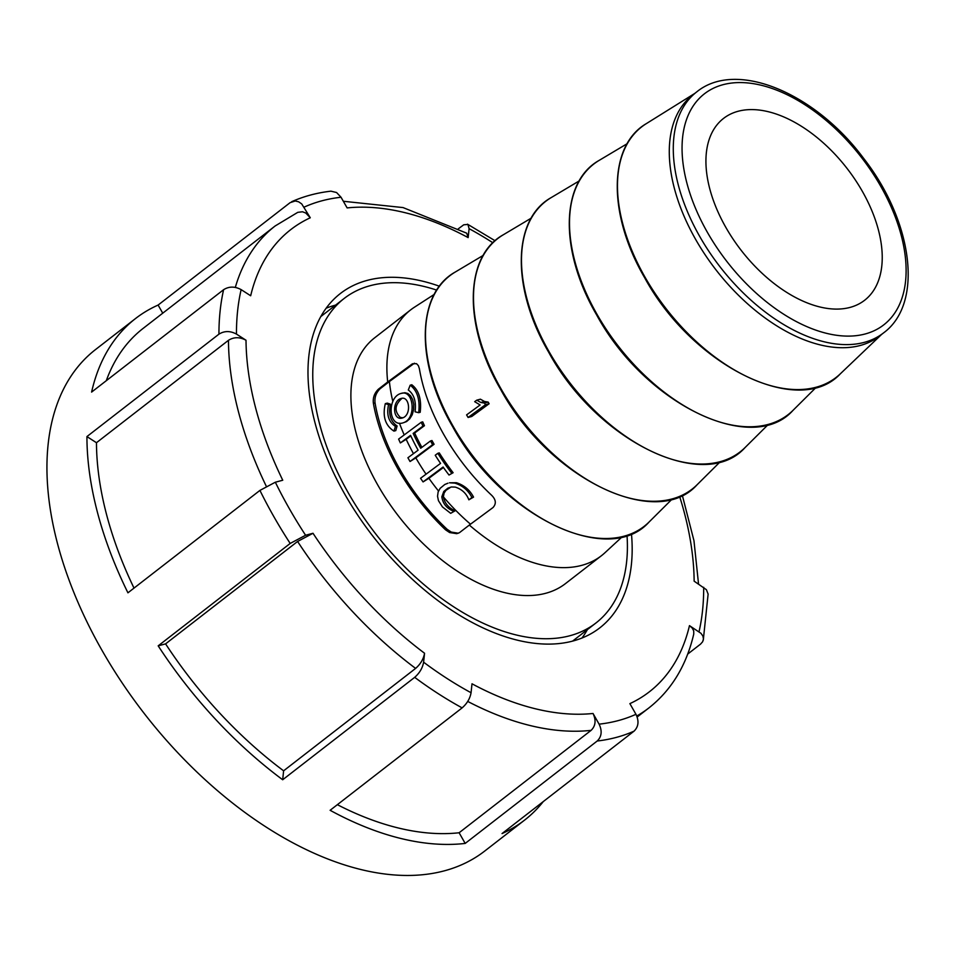 <?xml version="1.0" encoding="UTF-8"?>
<svg xmlns="http://www.w3.org/2000/svg" width="955" height="955" viewBox="0 0 955 955"><rect width="100%" height="100%" fill="white"/><g stroke="black" fill="none" stroke-linecap="round" stroke-linejoin="round"><path stroke-width="1.43" d="M385.307 403.643L387.276 403.117L390.356 404.156C388.387 414.255 390.631 421.525 397.113 425.966L395.776 430.621L393.938 431.111L395.43 426.419C388.649 421.967 386.369 414.709 388.578 404.634L385.307 403.643C382.358 416.308 385.235 425.464 393.938 431.111M392.839 401.53A153.122 89.054 -127.8 0 1 389.389 381.546L380.078 388.781C376.103 392.744 374.42 397.447 375.052 402.903A153.122 89.054 52.2 0 0 447.179 529.345L451.297 532.09L458.364 533.224M470.493 524.188A153.122 89.054 -127.8 0 1 443.371 496.863L444.111 493.043L445.961 490.321L450.999 487.05M455.141 510.782L450.676 513.324L455.141 510.782C448.564 507.905 444.648 503.261 443.371 496.863M438.512 491.001A153.122 89.054 -127.8 0 1 428.902 478.288L443.43 467.484M449.017 475.041L453.112 472.713L449.017 475.041A153.982 89.555 -127.8 0 1 443.096 467.019L423.077 481.917L428.902 478.288M426.049 474.181A153.122 89.054 -127.8 0 1 415.831 457.875L410.029 461.504L432.615 444.672A153.719 89.4 -127.8 0 1 430.514 440.935L420.701 448.241A154.722 89.985 -127.8 0 1 413.145 433.415L422.97 426.097A153.719 89.4 -127.8 0 1 421.227 422.265L398.617 439.097A156.035 90.749 52.2 0 0 400.36 442.941L410.555 435.349A154.997 90.14 52.2 0 0 418.099 450.187L407.916 457.767A156.035 90.749 52.2 0 0 410.029 461.504M413.455 453.649A153.122 89.054 -127.8 0 1 406.185 439.312L400.36 442.941M404.204 434.931A153.122 89.054 -127.8 0 1 399.453 423.184M418.696 412.691L420.2 412.285C421.68 399.393 418.887 390.213 411.796 384.758L410.184 385.187C417.323 390.643 420.164 399.811 418.696 412.691L415.067 411.796C416.344 401.613 414.088 394.343 408.286 389.998L410.184 385.187M421.227 422.265L422.707 421.859A151.248 87.967 52.2 0 0 424.45 425.703L414.625 433.021A152.251 88.552 52.2 0 0 421.883 447.358M430.514 440.935L431.982 440.542A151.248 87.967 52.2 0 0 434.083 444.278L415.831 457.875M453.112 472.713A151.248 87.967 -127.8 0 1 439.288 452.909L437.82 453.303A153.719 89.4 52.2 0 0 451.608 473.107M468.857 499.823L473.549 497.113C469.8 489.951 464.094 485.152 456.418 482.717L449.495 482.788L454.89 483.123C462.542 485.546 468.213 490.345 471.925 497.543L468.857 499.823C466.422 493.449 461.886 489.199 455.26 487.098L451.369 486.99L447.883 488.148L443.788 491.455L441.831 496.779C442.726 503.512 446.618 508.335 453.494 511.223M389.389 381.546L414.446 363.21M401.196 393.4L404.92 392.72L407.892 393.508L410.555 395.74L412.644 399.453L413.754 404.335L413.622 409.695L412.226 414.733L409.755 418.827L406.532 421.585L403.296 422.779C416.929 418.457 413.658 389.258 401.196 393.4C387.252 396.755 387.849 427.231 402.7 422.97M410.793 435.874L406.185 439.312M436.733 290.117A205.373 119.435 52.2 0 0 344.194 298.438A205.373 119.435 52.2 0 0 348.48 493.222A205.373 119.435 52.2 0 0 595.968 622.97A205.373 119.435 52.2 0 0 627.017 535.397M862.222 191.119A115.078 66.934 -127.8 0 1 864.824 300.109A115.078 66.934 -127.8 0 1 741.199 250.365A115.078 66.934 -127.8 0 1 723.735 118.265A115.078 66.934 -127.8 0 1 862.222 191.119M434.227 294.415L414.41 307.224A155.581 90.486 52.2 0 0 410.71 309.838A155.581 90.486 52.2 0 0 387.706 381.976L378.335 389.246C374.372 393.185 372.725 397.889 373.393 403.344A155.581 90.486 52.2 0 0 445.519 529.798L449.626 532.556L456.765 533.666L459.451 532.675L469.323 525.059A155.581 90.486 52.2 0 0 601.447 555.703A155.581 90.486 52.2 0 0 604.909 552.766L622.242 536.758M601.447 555.703L565.444 583.624A155.581 90.486 -127.8 0 1 433.319 552.981A155.581 90.486 -127.8 0 1 377.953 485.343A155.581 90.486 -127.8 0 1 374.706 337.772L410.71 309.838M469.323 525.059L493.007 507.547C496.493 503.703 495.991 499.584 491.515 495.168A152.502 88.696 -127.8 0 1 444.051 434.991A152.502 88.696 -127.8 0 1 419.388 368.714L418.386 365.658L416.547 363.688L412.488 363.771L387.706 381.976M468.081 417.466L471.746 416.487L489.115 403.75A153.66 89.364 -127.8 0 1 488.16 402.091L484.531 401.494L480.413 399.19L476.736 400.169L480.866 402.485L484.483 403.082A159.843 92.957 52.2 0 0 485.45 404.729L468.081 417.466A162.326 94.402 -127.8 0 1 466.589 414.888L480.126 404.968L474.683 401.673L476.736 400.169M696.625 91.978L692.626 95.082A152.466 88.672 52.2 0 0 695.801 239.693A152.466 88.672 52.2 0 0 879.543 336.017L883.542 332.913A152.466 88.672 -127.8 0 1 699.8 236.589A152.466 88.672 -127.8 0 1 696.625 91.978C736.186 59.377 815.236 92.969 863.666 158.411C912.717 221.214 924.01 303.272 883.542 332.913M473.549 497.113L471.925 497.543M450.676 513.324L442.44 506.926L438.452 500.671L437.533 496.218L438.142 491.932L440.148 488.315L444.779 484.495L447.979 483.194M423.077 481.917A156.035 90.749 -127.8 0 1 420.546 478.276L440.565 463.378A153.982 89.555 -127.8 0 1 435.229 455.237L437.82 453.303M434.083 444.278L432.615 444.672M424.45 425.703L422.97 426.097M414.625 433.021L413.145 433.415M397.113 425.966L395.43 426.419M390.356 404.156L388.578 404.634M402.962 417.789L400.408 417.466C394.14 411.366 394.678 404.98 401.995 398.307M402.747 417.872C411.653 414.816 409.611 395.728 401.196 398.45C391.932 400.682 392.589 420.869 402.21 418.039L402.747 417.872M484.483 403.082L488.16 402.091M485.45 404.729L489.115 403.75M543.3 801.555A317.394 184.59 52.2 0 1 524.629 820.082A317.394 184.59 52.2 0 1 502.044 833.572L634.036 731.16A317.394 184.59 -127.8 0 1 616.357 737.391A317.394 184.59 -127.8 0 1 597.197 741.02C601.698 736.603 602.33 730.981 599.107 724.153L593.031 713.481C596.254 720.297 595.61 725.919 591.109 730.36A304.943 177.344 -127.8 0 1 467.723 701.424M439.443 286.225A211.592 123.052 52.2 0 0 367.221 280.376A211.592 123.052 52.2 0 0 340.374 293.519A211.592 123.052 52.2 0 0 358.018 515.569A211.592 123.052 52.2 0 0 572.928 641.02A211.592 123.052 52.2 0 0 599.776 627.877A211.592 123.052 52.2 0 0 631.458 533.738M335.599 305.099A211.592 123.052 52.2 0 0 335.217 305.206A211.592 123.052 52.2 0 0 326.144 308.214M297.817 212.332L302.496 211.771L305.791 213.037L310.28 217.776L301.72 203.916L298.617 201.792L295.238 200.98L290.117 202.651L158.112 305.063A317.394 184.59 52.2 0 0 135.526 318.54L95.524 349.566A317.394 184.59 52.2 0 0 121.977 682.634A317.394 184.59 52.2 0 0 444.362 870.829A317.394 184.59 52.2 0 0 484.627 851.12L524.629 820.082M458.305 228.818L463.724 224.807L467.914 224.425L469.096 228.663L468.153 237.604A292.493 170.109 52.2 0 0 347.131 207.915L341.042 197.255A304.943 177.344 52.2 0 0 304.191 207.104M599.107 724.153A304.943 177.344 52.2 0 0 618.315 720.583A304.943 177.344 52.2 0 0 635.958 714.292L629.882 703.632A292.493 170.109 52.2 0 0 689.474 625.632L700.958 633.308L702.88 636.006L703.465 638.919L702.665 641.724L700.552 644.112L687.684 654.103M597.197 741.02L465.192 843.42A317.394 184.59 52.2 0 1 330.12 810.294L462.125 707.882A317.394 184.59 -127.8 0 1 414.685 677.346L282.68 779.758A317.394 184.59 52.2 0 1 158.184 645.843L290.189 543.443A317.394 184.59 -127.8 0 1 259.927 490.404L127.934 592.816A317.394 184.59 52.2 0 1 86.929 436.578L218.934 334.166A317.394 184.59 -127.8 0 1 223.601 289.699C229.033 286.285 234.882 286.273 241.138 289.628L250.676 295.764A292.493 170.109 52.2 0 1 310.28 217.776M86.929 436.578L96.467 442.714L228.472 340.302C233.903 336.9 239.753 336.876 246.008 340.243L236.47 334.095C230.239 330.74 224.389 330.764 218.934 334.166M259.927 490.404L275.338 482.215L282.752 480.234A292.493 170.109 52.2 0 1 246.008 340.243M158.184 645.843L165.585 643.873L297.59 541.461L313.001 533.272L305.588 535.254L290.189 543.443M414.685 677.346C419.603 673.036 422.576 667.999 423.614 662.197L424.557 653.256C423.531 659.034 420.546 664.083 415.616 668.404A304.943 177.344 -127.8 0 1 297.59 541.461M593.031 713.481A292.493 170.109 52.2 0 1 471.997 683.792L471.066 692.733C470.039 698.511 467.055 703.56 462.125 707.882M679.614 496.445A292.493 170.109 52.2 0 1 694.142 581.165L706.402 589.689L708.133 594.189M223.601 289.699L91.596 392.099A317.394 184.59 52.2 0 1 135.526 318.54M582.013 638.012A211.592 123.052 52.2 0 0 587.373 629.632M635.958 714.292C639.182 721.109 638.549 726.731 634.036 731.16M689.474 625.632L692.196 628.02L693.7 630.861L693.772 633.905M337.354 804.671A304.943 177.344 52.2 0 0 459.116 832.76L591.109 730.36M459.116 832.76L465.192 843.42M165.585 643.873A304.943 177.344 52.2 0 0 283.611 770.816L415.616 668.404M283.611 770.816L282.68 779.758M96.467 442.714A304.943 177.344 52.2 0 0 134.01 588.101M158.112 305.063L162.744 313.18M235.324 287.395A304.943 177.344 -127.8 0 1 275.159 225.965L143.155 328.377A304.943 177.344 52.2 0 0 106.28 380.711M466.732 233.223L468.153 237.604M330.908 191.167L336.566 192.516L341.042 197.255M707.488 232.495A146.246 85.055 52.2 0 0 898.942 305.695A146.246 85.055 52.2 0 0 775.806 89.818A146.246 85.055 52.2 0 0 707.488 232.495M453.076 426.169A158.554 92.217 52.2 0 0 649.114 521.979C608.323 567.974 500.671 515.485 452.646 426.646C415.246 362.84 416.261 293.603 455.225 272.056A158.554 92.217 52.2 0 0 453.076 426.169M645.055 277.225A158.578 92.229 52.2 0 0 840.316 373.823C798.977 418.529 692.351 365.896 644.637 277.702C607.583 214.445 608.168 145.781 646.26 123.672A158.578 92.229 52.2 0 0 645.055 277.225M597.078 314.446A158.554 92.217 52.2 0 0 793.116 410.256C752.325 456.263 644.673 403.774 596.648 314.935C559.248 251.129 560.263 181.892 599.227 160.345A158.554 92.217 52.2 0 0 597.078 314.446M549.077 351.691A158.554 92.217 52.2 0 0 745.115 447.501C704.324 493.496 596.672 441.007 548.648 352.168C511.247 288.362 512.262 219.125 551.226 197.578A158.554 92.217 52.2 0 0 549.077 351.691M501.077 388.924A158.554 92.217 52.2 0 0 697.114 484.734C656.324 530.741 548.671 478.252 500.647 389.413C463.247 325.607 464.261 256.37 503.225 234.823A158.554 92.217 52.2 0 0 501.077 388.924M411.39 364.452L413.145 363.986M378.335 389.246L380.078 388.781M373.393 403.344L375.052 402.903M445.519 529.798L447.179 529.345M443.371 496.361L441.831 496.779M456.418 482.717L454.89 483.123M480.866 402.485L484.531 401.494M241.138 289.628A304.943 177.344 52.2 0 0 236.47 334.095M275.338 482.215A304.943 177.344 52.2 0 0 305.588 535.254M313.001 533.272A292.493 170.109 52.2 0 0 424.557 653.256M423.614 662.197A304.943 177.344 52.2 0 0 471.066 692.733M699.024 631.768A304.943 177.344 52.2 0 0 703.68 587.301M492.899 242.773A304.943 177.344 52.2 0 0 469.096 228.663M637.176 717.014L648.994 707.846A304.943 177.344 -127.8 0 1 636.794 715.999M266.278 486.25A304.943 177.344 -127.8 0 1 228.472 340.302M344.194 298.438L320.785 316.594M595.968 622.97L572.558 641.127M483.218 255.391L455.225 272.056M672.213 499.011L649.114 521.979M531.219 218.146L503.225 234.823M720.213 461.766L697.114 484.734M579.219 180.913L551.226 197.578M768.214 424.533L745.115 447.501M627.184 143.692L599.227 160.345M816.179 387.324L793.116 410.256M694.715 93.459L646.26 123.672M881.632 334.393L840.316 373.823M297.733 212.368L275.159 225.965M693.736 634.108C686.406 665.48 671.496 690.059 648.994 707.846M682.3 495.227L693.963 540.685L698.535 583.994M343.334 201.266L403.058 207.581L466.518 233.104M331.063 191.155C317 192.767 303.881 196.276 291.705 201.684M703.274 640.208L708.133 593.998M495.084 240.756L467.473 224.174"/></g></svg>
